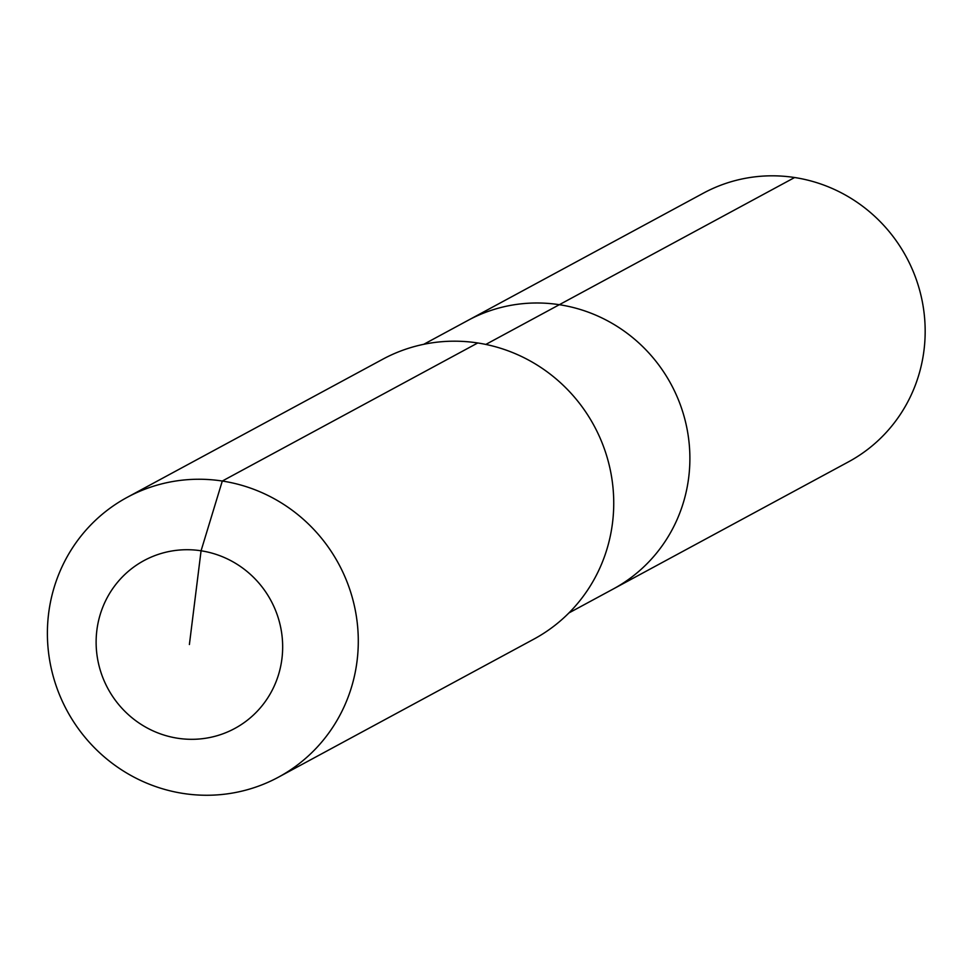 <?xml version="1.0" encoding="UTF-8"?>
<svg xmlns="http://www.w3.org/2000/svg" width="971" height="971" viewBox="0 0 971 971"><rect width="100%" height="100%" fill="white"/><g stroke="black" fill="none" stroke-linecap="round" stroke-linejoin="round"><path stroke-width="1.46" d="M423.72 344.317L703.344 193.18A152.678 148.211 61.6 0 1 794.618 177.523A152.678 148.211 61.6 0 1 922.45 302.369A152.678 148.211 61.6 0 1 848.533 461.82L613.259 588.984A152.678 148.211 61.6 0 0 687.165 429.534A152.678 148.211 61.6 0 0 559.332 304.7A152.678 148.211 61.6 0 1 687.165 429.534A152.678 148.211 61.6 0 1 613.259 588.984L568.921 612.944M485.828 344.426L559.332 304.7A152.678 148.211 61.6 0 0 468.058 320.345A152.678 148.211 61.6 0 1 559.332 304.7L794.618 177.523M127.213 497.334L382.671 359.27A159.05 154.389 61.6 0 1 477.744 342.969A159.05 154.389 61.6 0 1 610.905 473.011A159.05 154.389 61.6 0 1 533.916 639.1L278.471 777.164A159.05 154.389 61.6 0 1 183.385 793.477A159.05 154.389 61.6 0 1 50.225 663.424A159.05 154.389 61.6 0 1 127.213 497.334A159.05 154.389 61.6 0 1 222.298 481.033A159.05 154.389 61.6 0 1 355.459 611.087A159.05 154.389 61.6 0 1 278.471 777.164M189.394 644.526L201.07 550.788A95.425 92.633 61.6 0 1 281.93 658.726A95.425 92.633 61.6 0 1 177.717 738.251A95.425 92.633 61.6 0 1 96.857 630.325A95.425 92.633 61.6 0 1 201.07 550.788L222.298 481.033L477.744 342.969"/></g></svg>
